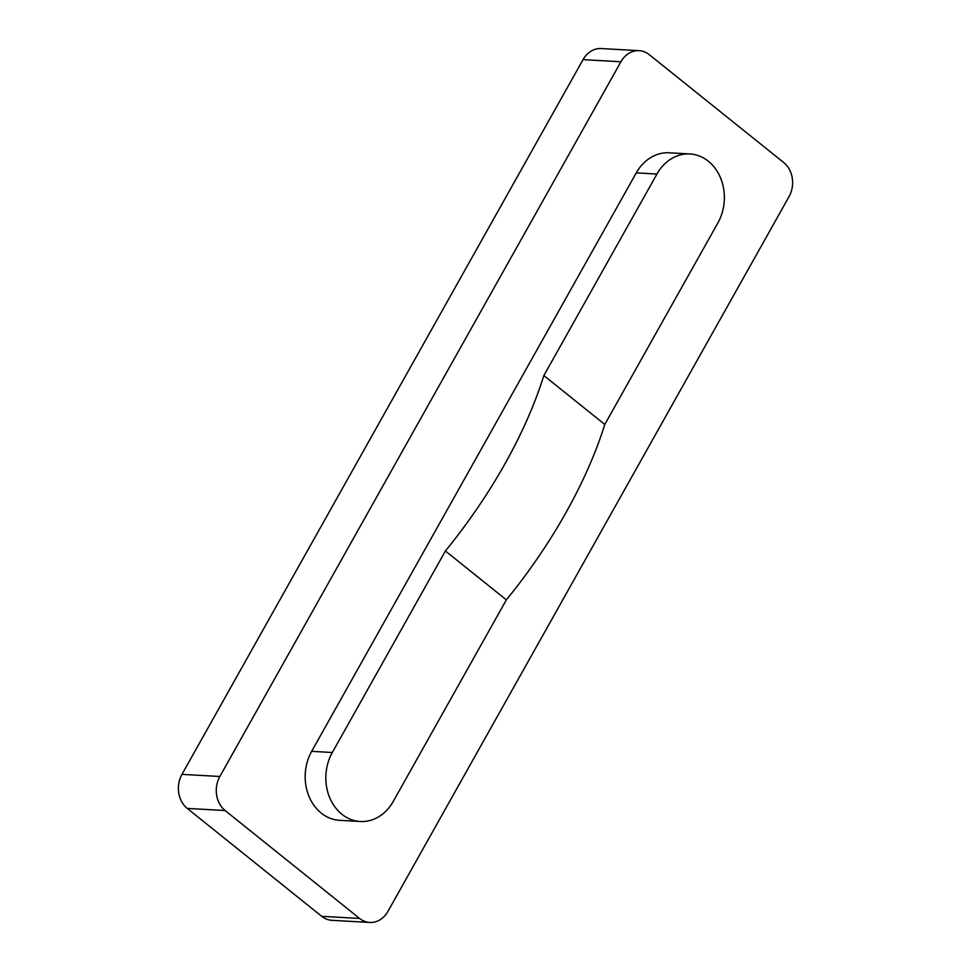 <?xml version="1.0" encoding="UTF-8"?>
<svg xmlns="http://www.w3.org/2000/svg" width="971" height="971" viewBox="0 0 971 971"><rect width="100%" height="100%" fill="white"/><g stroke="black" fill="none" stroke-linecap="round" stroke-linejoin="round"><path stroke-width="1.46" d="M604.799 424.448A307.601 148.442 -51.3 0 1 506.352 599.884L445.41 550.982A307.601 148.442 -51.3 0 0 543.857 375.559L656.942 174.04A44.605 36.934 93.2 0 1 689.908 153.952A44.605 36.934 93.2 0 1 720.676 178.215A44.605 36.934 93.2 0 1 717.885 222.929L604.799 424.448L543.857 375.559M689.908 153.952L669.25 152.799A44.605 36.934 -86.8 0 0 636.284 172.874L311.655 751.348A44.605 36.934 93.2 0 0 308.863 796.062A44.605 36.934 93.2 0 0 339.632 820.325L360.302 821.49A44.605 36.934 93.2 0 0 393.267 801.403L506.352 599.884M311.655 751.348L332.325 752.501A44.605 36.934 93.2 0 0 329.521 797.227A44.605 36.934 93.2 0 0 360.302 821.49M225.114 810.542L359.598 918.445A24.603 20.379 -86.8 0 0 369.769 922.45A24.603 20.379 -86.8 0 0 387.951 911.368L789.035 196.64A24.603 20.379 -86.8 0 0 783.767 162.582L649.283 54.679A24.603 20.379 -86.8 0 0 639.112 50.674A24.603 20.379 -86.8 0 0 620.93 61.756L219.847 776.484L181.965 774.36A24.603 20.379 -86.8 0 0 187.233 808.418L225.114 810.542A24.603 20.379 -86.8 0 1 219.847 776.484M332.325 752.501L445.41 550.982M620.93 61.756L583.049 59.632A24.603 20.379 -86.8 0 1 601.231 48.55L639.112 50.674M369.769 922.45L331.888 920.326A24.603 20.379 -86.8 0 1 321.717 916.321L187.233 808.418M583.049 59.632L181.965 774.36M636.284 172.874L656.942 174.04M359.598 918.445L321.717 916.321"/></g></svg>
